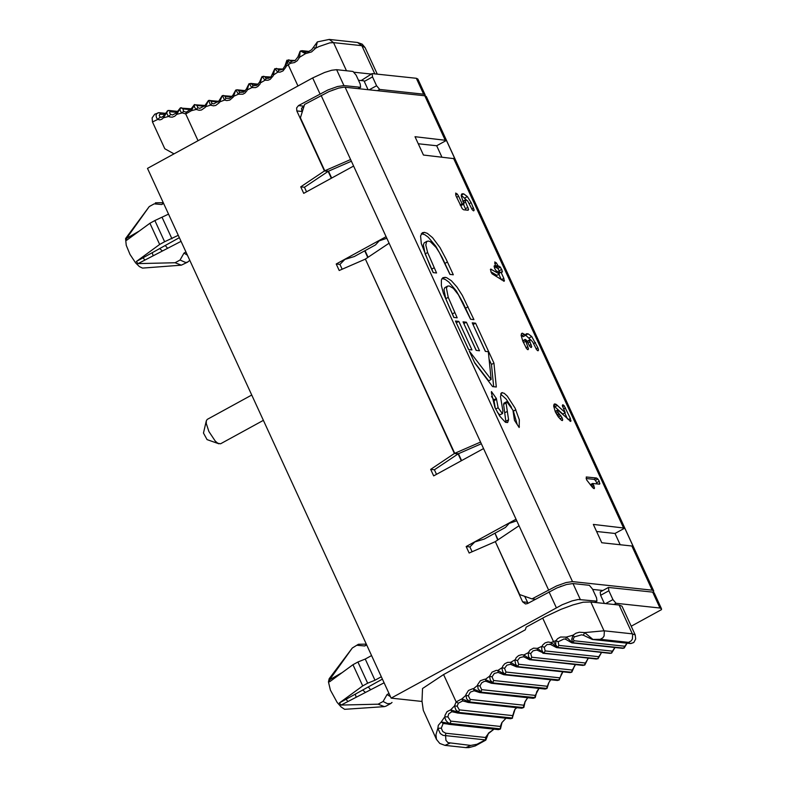 <?xml version="1.0" encoding="UTF-8"?>
<svg xmlns="http://www.w3.org/2000/svg" width="787" height="787" viewBox="0 0 787 787"><rect width="100%" height="100%" fill="white"/><g stroke="black" fill="none" stroke-linecap="round" stroke-linejoin="round"><path stroke-width="1.18" d="M286.98 60.225L288.229 64.819L290.423 63.285L294.436 62.576L297.26 60.717L299.621 57.225L305.553 53.624L311.544 51.922L315.813 48.056L319.02 46.541L329.773 42.862L333.54 42.636L361.843 45.685L365.07 47.574L377.258 74.076M560.354 586.551L561.377 586.167M332.468 90.171L333.127 89.915M302.11 112.393L301.49 108.419L304.235 105.625M528.057 603.275L524.693 596.33M358.488 80.274L364.017 80.864L368.041 89.649M592.66 589.404L602.872 590.506M631.213 626.216L661.493 609.63L661.503 608.774L659.988 608.026L652.679 592.129L608.449 587.446L600.196 591.972L600.609 595.297L604.367 603.462M295.076 60.461L287.019 60.196L290.423 63.285L291.259 61.455L289.685 60.235L294.574 60.756M299.621 57.225L297.899 56.939L300.132 51.224L299.621 57.225M297.968 85.99L288.229 64.819L286.134 66.344L284.963 65.921L286.862 60.333M283.005 69.069L274.801 68.715L277.811 72.138L280.113 72.129L282.976 70.938L285.888 67.131L287.019 60.196M272.44 74.401L273.591 74.913L277.811 72.138L278.864 70.259L277.447 68.882L282.533 69.433M270.836 76.998L262.199 76.526L265.003 80.235L268.062 80.225L270.216 79.33L273.305 75.69L274.702 68.803M237.251 89.807L235.992 89.993L238.333 94.224L242.868 94.204L244.934 93.082L247.01 90.633L248.987 83.766L246.292 89.187L247.374 89.885L251.83 87.603L253.07 85.763L251.83 84.061L249.253 83.629L251.83 87.603L255.637 87.593L257.743 86.58L259.936 84.248L261.933 76.683L259.543 82.163L260.654 82.773L265.003 80.235L266.154 78.375L264.816 76.831L270.344 77.431M232.175 96.388L222.455 95.601L224.531 100.077L226.774 100.588L229.804 100.067L233.375 96.978L235.726 90.111L232.726 95.473L233.769 96.26L238.333 94.224L239.661 92.413L238.51 90.564L244.865 91.243M218.688 101.316L208.673 100.451L210.493 105.153L213.464 105.832L215.746 105.438L219.455 102.556L222.19 95.709L218.894 100.982L219.888 101.857L224.531 100.077L225.958 98.306L224.915 96.299L223.616 95.463L222.337 95.66M209.696 100.352L208.565 100.5M204.964 105.458L194.35 104.75L194.497 107.189L196.229 109.432L199.17 110.278L201.452 110.013L205.299 107.337L208.417 100.529L204.817 105.704L205.761 106.668L210.493 105.153L212.008 103.422L211.064 101.277L218.156 102.035M191.074 108.803L180.223 108.055L179.977 110.17L181.364 112.59L185.732 113.948L186.381 112.049L190.552 109.629L191.438 110.682L196.229 109.432L197.832 107.74L197.006 105.468L194.586 104.553M198.039 140.706L185.732 113.948L191.438 110.682L194.438 104.573L190.552 109.629M174.016 153.859L164.798 148.753L152.481 121.965L157.793 119.398L160.214 117.027L159.23 115.571L159.761 114.243L164.434 114.351M165.014 113.279L159.053 112.669L154.754 114.204L152.117 117.873L152.481 121.965M157.99 112.807L156.515 113.997L156.042 115.522L156.564 117.883L157.793 119.398L159.859 119.909L161.886 119.221L163.371 117.834L163.273 116.24M177.262 111.351L168.91 110.455L167.169 111.085L166.775 113.289L168.133 115.974L169.785 116.968L172.264 117.165L174.675 116.26L176.76 114.331L181.817 113.033L183.587 111.311L182.918 108.872L190.513 109.688M185.663 112.02L183.587 111.311M176.199 113.072L180.41 107.858L176.76 114.331L176.19 113.072L172.442 115L170.789 114.41L168.605 116.446L163.371 117.834L167.975 110.524M181.482 107.76L182.918 108.872M181.463 107.76L180.538 107.839M170.789 114.41L169.569 112.885L169.992 111.715L176.691 112.334M308.897 51.421L302.051 50.683L308.297 51.647M302.051 50.683L300.457 51.017L305.553 53.624L305.366 52.158L302.975 51.076M305.356 52.168L304.5 52.119M305.366 52.158L308.543 51.568L311.652 49.748L317.358 41.898L315.813 48.056L313.413 47.712M160.214 117.027L161.246 117.411L163.283 116.23L167.867 110.544L168.91 110.455L170.405 111.656M159.397 112.669L160.912 113.967M354.209 72.237L371.238 74.067M372.103 73.594L416.333 78.287L423.642 94.184L379.698 89.443L376.579 85.753L372.526 76.919L372.103 73.594L361.174 80.559M653.466 592.296L653.712 590.929L426.308 96.516L424.783 95.768L344.145 87.141L338.587 88.124L329.025 91.567L304.599 104.455L300.408 117.804L324.765 170.779L350.608 159.535L386.092 236.68L336.216 263.989L339.935 264.393L344.873 259.405L354.278 256.542L365.04 250.65L368.08 257.26M436.5 474.345L434.404 469.78L430.676 469.377L433.676 475.889L483.552 448.58L519.036 525.726L495.328 541.613L519.695 594.588L532.012 598.887L535.386 599.251M498.033 539.793L494.993 533.183L505.421 527.467L508.677 523.935L507.851 523.847L516.764 520.787M461.605 460.602L458.447 453.715L454.719 453.312L365.375 259.071L389.093 243.193L386.092 236.68M331.661 178.059L328.494 171.182L324.765 170.779M423.642 94.184L425.167 94.932L425.147 95.817M336.629 69.689L353.019 71.46L356.137 75.149L360.2 83.983L360.613 87.308L343.939 85.586L336.629 69.689L331.77 70.24L324.588 72.473L312.665 77.933L147.494 168.388L391.149 698.128L562.193 604.741L572.041 600.914L578.219 599.487L596.959 601.16L596.546 597.835L592.483 589.01L589.365 585.312L572.985 583.551L580.294 599.448M301.677 111.449L296.827 110.928L296.64 107.898L298.509 105.586L327.884 89.984L337.446 86.54L343.939 85.586M296.827 110.928L324.441 170.966L328.159 171.369L331.327 178.246M367.765 257.477L364.715 250.827M365.483 259.297L454.384 453.499L458.113 453.902L461.28 460.779M497.718 540.01L494.993 533.183M495.436 541.84L522.617 601.829L525.49 603.973L527.546 603.55L556.921 587.948L566.483 584.515L572.985 583.551M652.679 592.129L654.194 592.877L661.503 608.774M608.449 587.446L608.863 590.771L612.925 599.596L616.044 603.295L659.988 608.026M425.167 94.932L417.858 79.034L416.333 78.287M448.108 724.079L443.15 723.46L441.3 728.172L442.756 731.556L445.727 733.218L445.57 735.619L443.071 735.363L440.258 733.514L437.847 728.3L435.959 734.674L436.451 739.377L423.308 710.356L421.999 701.109L422.53 688.527L443.583 674.557L525.342 629.787L526.178 627.121L545.598 616.526L560.974 609.345L572.966 604.908L583.147 602.212L590.821 601.996L619.123 605.046L622.015 606.206M565.715 639.29L564.122 638.916L558.17 641.769L555.966 640.618L555.632 644.651L557.511 647.435L553.507 641.582L555.966 640.618L557.599 638.69L560.521 637.027L566.325 637.077L573.034 635.188L575.986 633.201L579.389 632.236L584.662 632.591L604.062 630.8L632.364 633.85L635.227 634.942L635.68 638.995L633.771 642.526L630.456 643.559L628.577 642.359L600.274 639.31L592.267 639.447L630.456 643.559M542.696 618.08L553.507 641.582L551.136 642.507L557.344 647.494L556.547 647.603L611.145 653.2M456.568 712.707L451.846 711.733L448.728 713.829L447.882 716.868L450.715 721.099L450.439 723.489L448.01 722.692L446.032 720.626L444.852 717.655L444.999 715.334L447.065 711.625L450.656 709.844L454.502 705.919L455.87 709.904L458.644 712.215L459.352 709.874L512.691 715.619L512.307 718L515.091 709.087M512.691 715.619L513.852 712.294M450.715 721.099L500.355 726.44L501.821 722.673L506.031 718.216M501.821 722.673L505.962 718.216M445.727 733.218L485.451 737.488L485.815 740.105L488.363 733.632L494 729.165M485.451 737.488L488.353 733.661M444.734 723.263L448.787 724.306L498.338 729.628L500.473 728.88L500.355 726.44M488.353 733.228L493.931 729.156M441.3 728.172L437.847 728.3L438.31 725.319L441.222 721.945L443.15 723.46M447.882 716.868L444.753 716.849L441.222 721.945L450.321 723.686L448.806 724.306M498.348 729.638L500.168 729.146M452.909 711.733L457.336 712.983L510.655 718.718L512.514 718.147L510.655 718.718M457.345 712.983L458.791 712.442L512.307 718L458.791 712.442L450.656 709.844L451.846 711.733M558.17 641.769L558.829 645.389L612.453 651.154L614.903 647.504M623.973 648.144L572.857 642.723L571.677 639.428L573.034 635.188L574.303 636.909L573.103 639.26L574.205 640.775L572.572 642.792L566.325 637.077L565.735 639.31L571.864 642.871L622.655 648.34L623.55 648.183L626.944 643.186M537.383 650.288L536.36 650.072L537.432 650.318L537.344 648.36L541.909 646.324L544.279 647.308L545.155 650.928L544.014 653.013L542.607 651.872L541.781 649.718L541.751 647.012L542.764 644.937L545.165 642.861L548.126 641.995L551.136 642.507L551.205 644.435M524.004 656.958L523.227 656.811L524.044 656.968L523.847 654.981L528.303 652.689L530.713 653.574L531.766 657.234L530.723 659.378L528.52 656.722L528.303 652.689L530.133 650.023L533.547 648.154L537.344 648.36L543.778 653.121L537.501 650.328M502.686 674.184L498.289 672.482L497.856 670.445L502.076 667.671L504.565 668.36L505.962 672.039L505.126 674.282L502.952 672.246L502.047 669.078L502.726 666.156L504.801 663.707L507.615 662.359L510.665 662.349L517.531 666.599L516.459 666.835L510.429 664.277L510.979 664.366L510.665 662.349L515.013 659.811L517.472 660.608L518.692 664.267L517.748 666.471L515.672 664.405L514.934 660.519L516.193 657.666L518.594 655.591L521.555 654.725L523.847 654.981L530.497 659.486L529.513 659.673L524.093 656.978M515.328 666.235L511.009 664.366M490.449 682.831L485.982 681.296L485.451 679.24L489.534 676.24L492.052 676.83L493.616 680.499L492.888 682.791L490.331 680.243L489.534 676.24L492.062 672.128L496.331 670.367L497.856 670.445L504.91 674.42L503.759 674.705L557.383 680.48L559.065 680.027M478.634 692.147L474.099 690.779L473.479 688.723L477.414 685.497L479.952 685.989L481.683 689.648L481.064 691.97L478.103 688.881L477.62 684.69L480.345 680.725L484.684 679.201L492.682 682.939L491.452 683.283L545.076 689.058L546.837 688.536M467.281 702.102L462.687 700.922L461.969 698.856L465.747 695.413L468.304 695.797L470.203 699.436L469.701 701.797L466.593 698.767L465.914 694.596L468.442 690.494L472.702 688.723L480.867 692.137L479.568 692.54L533.192 698.305L535.032 697.705M463.287 700.951L468.127 702.437L521.751 708.211L523.67 707.533M443.583 674.557L456.155 701.896L458.329 703.204L457.188 706.175L454.502 705.919L456.155 701.896L461.969 698.856L469.514 701.974L468.137 702.437M481.683 689.648L535.308 695.413L538.997 688.399M533.192 698.305L535.209 697.607L480.867 692.137L534.698 697.744L535.308 695.413M523.857 707.424L523.139 707.739L523.857 707.424L525.057 701.896L527.693 697.715M470.203 699.436L523.837 705.211L525.057 701.896M542.892 653.259L597.894 658.778M545.155 650.928L598.789 656.702L601.593 652.453M529.513 659.673L584.623 665.133M531.766 657.234L585.4 662.998L588.381 658.158M516.459 666.835L570.083 672.6L571.677 672.216M518.692 664.267L572.316 670.042L575.484 664.622M557.383 680.48L559.232 679.948L504.91 674.42L558.75 680.057L562.931 671.832M545.076 689.058L547.014 688.438L492.682 682.939L546.512 688.566L548.657 682.919L550.752 679.771M550.654 679.752L548.657 682.919M562.813 671.823L561.17 674.449M601.465 652.433L600.884 653.397M588.253 658.139L587.328 659.673M457.188 706.175L459.352 709.874M622.655 648.34L571.864 642.871M583.305 635.188L581.485 634.834L574.303 636.909M581.524 634.834L583.354 635.217L584.662 632.591L592.886 639.408L631.076 643.51L633.771 642.526M450.439 723.489L500.089 728.831L450.439 723.489M470.744 745.427L477.011 744.256L485.304 739.898L445.57 735.619L445.944 740.351L447.97 742.633L470.744 745.427L465.855 747.62L468.904 747.611L475.259 745.919L485.815 740.105M513.714 712.255L514.934 709.294L516.862 707.68M422.019 701.453L391.149 698.128M418.261 143.765L436.677 145.752L441.861 157.026M596.595 531.481L615.011 533.468L620.195 544.742M653.712 590.929L652.197 590.181L631.872 546.001L633.191 546.463L624.75 528.126L615.011 533.468M631.872 546.001L601.78 542.755L593.339 524.417L624.75 528.126M446.426 140.411L415.015 136.702L423.445 155.039L454.856 158.748L446.426 140.411L436.677 145.752M429.879 265.386L421.311 243.577L420.563 235.952L422.314 232.736L424.488 232.381L427.331 233.365L432.565 237.664L439.992 247.58L446.111 259.169L453.312 274.781L449.957 274.417L439.461 252.716L436.136 247.492L430.41 241.737L428.413 241.048L426.652 241.52L425.806 245.052L427.616 252.519L425.147 253.876L433.293 272.627M427.616 252.519L436.559 272.971L433.204 272.617L429.879 265.396M448.236 297.348L457.168 317.8L453.824 317.436L443.386 293.305L441.369 285.583L441.389 279.926L442.963 277.614L446.445 277.555L451.335 280.713L456.932 286.97L462.294 295.312L473.931 319.611L470.577 319.247L458.437 294.81L453.361 288.367L449.033 285.878L447.272 286.35L446.455 288.337L448.236 297.348L445.767 298.706L453.912 317.446M506.071 402.993L508.589 419.815L507.615 422.57L505.264 422.137L499.715 416.097L494.954 407.577L491.422 392.841L491.452 391.562L496.361 398.478L498.132 407.735L502.332 413.539L502.923 411.05L500.493 396.648L501.575 392.723L504.172 393.264L507.281 396.087L515.082 408.138L519.331 419.815L519.164 427.528L514.472 420.327L512.927 410.145L506.779 401.744L506.071 402.993L503.591 404.351L505.992 422.501M502.332 413.539L499.853 414.897L502.637 413.5M386.82 238.254L377.908 241.314L378.724 241.402L375.468 244.934L365.04 250.65M481.339 443.75L458.447 453.715M502.421 271.495L501.211 272.164L502.421 271.495L502.165 272.204L500.975 272.135L503.828 278.352L504.192 281.264L492.101 273.837L490.98 271.938L490.635 269.075L499.352 273.994L498.387 271.889L496.135 270.817L494.748 268.593L494.108 266.419L494.354 265.681L495.564 265.74L494.767 261.953L496.331 262.868L498.151 266.006L500.384 267.068L502.421 271.495L501.201 272.164M498.151 266.006L495.672 267.364L497.925 268.446L500.404 267.098L497.925 268.446L499.942 272.705M495.043 266.026L495.672 267.364M496.331 262.868L494.718 263.743L496.331 262.868M495.564 265.74L494.118 266.537M499.352 273.994L496.872 275.352L490.901 271.781M498.85 274.269L501.427 279.867M500.975 272.135L498.997 273.217M468.088 210.257L463.622 209.785L462.284 208.781L456.027 195.963L455.663 193.061L457.247 194.015L458.634 196.248L462.087 203.754L463.956 203.951L461.241 195.914L461.939 193.858L463.72 193.858L467.35 196.573L471.128 202.623L474.177 210.07L473.676 210.867L472.318 209.844L467.527 200.744L465.451 199.908L465.53 202.013L468.599 209.46L468.088 210.257M463.454 204.226L465.993 210.04M465.078 200.469L462.904 201.659M463.72 193.858L461.251 195.215L466.435 200.016M463.956 203.951L461.477 205.309L460.267 205.181M462.087 203.754L460.11 204.836M553.664 406.092L554.363 404.006L556.114 404.311L565.243 412.683L562.312 405.541L562.813 404.715L564.141 405.708L570.388 418.497L570.762 421.409L557.826 410.037L557.904 412.132L562.056 417.651L562.685 419.796L562.42 420.563L561.524 420.278L558.386 416.982L555.347 411.896L553.664 406.092M560.915 415.723L558.455 417.071L560.915 415.733M559.754 414.562L557.521 415.772M558.77 413.588L556.812 414.66M564.741 412.959L567.457 418.861M565.243 412.683L562.774 414.041L553.654 405.679M525.598 335.311L526.287 333.816L528.097 333.816L531.717 336.521L537.914 347.844L538.534 349.999L538.033 350.805L536.665 349.762L532.878 342.276L530.93 339.984L529.444 340.427L531.727 346.723L531.225 347.539L529.887 346.526L526.306 340.092L525.165 339.413L528.49 348.907L527.979 349.723L526.641 348.71L522.824 341.194L521.132 335.38L521.84 333.334L522.519 333.216L525.598 335.311L523.119 336.669L521.132 334.977M528.097 333.816L525.618 335.173L530.802 339.974M524.978 339.945L522.804 341.135M529.444 340.427L527.27 341.617M593.919 485.717L594.283 488.629L592.67 487.625L586.61 479.873L586.256 476.981L596.546 478.014L597.884 479.027L599.271 481.25L599.645 484.162L592.513 483.464L593.919 485.717L591.962 486.779L593.91 485.707M590.23 484.733L592.522 483.484L590.22 484.723M586.118 478.516L594.067 479.372L595.415 480.375L597.294 483.985M179.367 237.664L143.008 257.811L144.916 260.074L138.069 263.615L175.088 262.74L180.046 260.025L185.535 262.455L187.404 262.219L188.978 260.989M181.059 241.343L144.916 260.074M153.16 255.795L152.206 252.716M138.522 231.476L133.18 234.565L133.17 235.392M163.637 203.459L161.679 204.531L154.203 203.853L149.255 206.568L126.491 238.441L133.18 234.565M149.255 206.568L154.203 203.853M187.808 262.032L181.354 265.17L175.088 262.74M181.354 265.17L142.516 268.101L139.378 266.586L135.59 262.858L130.012 254.437L126.235 245.288L125.576 238.559L149.255 206.558M138.069 263.615L136.308 261.53L143.008 257.811M126.491 238.441L126.559 240.34L149.914 223.262L159.663 244.452L136.308 261.53M163.283 202.692L155.383 202.82M161.679 204.531L163.401 202.957M472.102 551.756L469.888 546.926L466.16 546.532L469.16 553.035L495.003 541.79M384.095 682.801L347.952 701.522L346.044 699.269L339.345 702.978L341.105 705.063L347.952 701.522M389.004 693.465L387.056 694.537L383.082 701.483L378.124 704.188L341.105 705.063M378.124 704.188L384.39 706.628L385.896 706.195L390.844 703.48L387.499 703.716L383.082 701.483M339.345 702.978L362.709 685.91L367.657 683.195L357.918 662.005L365.247 659.044L374.986 680.234L381.321 676.761M341.568 672.924L329.527 679.889L329.605 681.788L352.96 664.72L362.709 685.91M329.527 679.889L352.291 648.016L358.419 644.268L366.319 644.14M358.419 644.268L352.301 648.006L329.163 678.748L328.454 681.926L330.383 690.071L337.151 702.427L341.125 706.962L344.637 709.323L384.39 706.628M371.572 655.571L365.247 659.044M352.96 664.72L357.918 662.005M382.403 679.112L346.044 699.269M355.252 694.164L356.196 697.252M389.093 243.193L483.552 448.58M345.09 87.17L572.503 581.603L566.001 582.567L556.439 586L532.012 598.887M463.818 323.555L476.253 350.402M479.519 350.756L476.165 350.392L463.041 321.844L466.386 322.208L479.519 350.756M466.386 322.208L463.907 323.565M456.253 322.739L468.688 349.585M471.954 349.94L468.599 349.576L455.466 321.027L458.821 321.391L471.954 349.94M458.821 321.391L456.342 322.749M421.291 233.719L424.852 234.723L428.256 237.221L435.713 246.124L442.235 257.644L450.046 274.427M427.016 241.255L424.173 242.878L423.357 244.865L425.147 253.876M422.019 233.739L424.518 232.391M498.132 407.735L495.672 409.083M496.361 398.478L493.882 399.835L495.308 408.325M497.384 412.329L499.853 414.897M506.11 421.114L508.589 419.756L506.11 421.143M506.454 401.803L503.985 403.16L503.591 404.351M513.39 411.158L515.869 409.801L513.38 411.119L517.226 424.557M515.839 409.732L513.38 411.119L513.144 410.637M500.689 394.12L506.159 399.068L511.471 407.272M473.017 324.539L485.451 351.395M475.584 323.191L493.941 363.112L496.302 387.007L492.593 386.604L474.856 363.171L469.249 350.992L491.157 379.482L488.314 351.7L485.363 351.386L472.23 322.837L475.584 323.191L473.105 324.549M491.157 379.482L488.678 380.839L474.492 362.384M493.941 363.112L491.462 364.47L493.665 386.722M489.091 359.315L491.462 364.47M447.636 286.084L444.793 287.708L443.976 289.695L445.767 298.706M441.94 278.588L445.117 277.25L442.638 278.608L445.462 279.582L448.856 282.071L456.322 290.954L462.854 302.474L470.665 319.256M572.503 581.603L652.197 590.181M480.562 442.068L454.719 453.312M351.386 161.217L328.494 171.182M365.05 259.257L339.207 270.502L336.216 263.989M328.159 171.369L304.451 187.247L300.732 186.844L303.723 193.356L353.609 166.047M300.732 186.844L324.441 170.966M516.046 519.213L466.16 546.532M430.676 469.377L454.384 453.499M494.659 533.36L484.231 539.075L474.817 541.938L469.888 546.926M392.024 702.437L390.844 703.48M387.056 694.537L390.46 696.633M149.914 223.262L154.872 220.547L164.621 241.737L159.663 244.452M154.872 220.547L168.536 214.123M178.285 235.313L164.621 241.737M171.95 238.776L162.201 217.596M185.968 252.017L184.01 253.08L180.046 260.025M187.424 255.185L184.01 253.08M304.451 187.247L306.556 191.812M491.541 396.55L493.882 399.835M500.975 393.372L502.48 392.585M342.158 269.223L339.935 264.393M336.216 676.84L336.216 676.013M366.437 644.405L364.725 645.979L366.673 644.917M357.249 645.301L364.725 645.979M367.657 683.195L374.986 680.234M263.389 420.347L220.567 443.789L217.792 443.248L215.254 441.094L208.919 431.551L206.283 423.563L206.312 420.819L207.217 419.412L251.742 395.025M218.894 443.799L207.06 439.608L203.469 433.047L206.312 420.819M434.404 469.78L458.113 453.902M346.477 70.751L333.54 42.636L329.261 39.429M276.385 68.351L277.447 68.882M263.684 76.231L264.816 76.831M245.387 90.682L237.261 89.807L238.51 90.564M209.716 100.352L211.064 101.277M232.726 95.473L229.538 98.405L225.958 98.306M224.915 96.299L231.644 97.027M284.963 65.921L282.749 69.276L278.864 70.259M165.231 245.495L167.621 248.308M288.691 59.773L289.695 60.235M274.801 68.715L271.003 76.841L268.751 78.257L266.154 78.375M251.83 84.061L257.772 84.701M259.543 82.163L256.828 85.35L253.07 85.763M246.292 89.187L243.567 92.158L239.661 92.413M218.894 100.982L213.671 103.894L212.008 103.422M197.006 105.468L204.433 106.265M204.817 105.704L199.76 108.35L197.832 107.74M374.779 73.811L361.843 45.685L357.564 42.478L362.227 44.17L365.07 47.584M364.263 81.445L372.526 76.919M376.579 85.753L369.231 89.777M379.698 89.443L377.465 90.662M358.105 88.577L360.328 87.357M303.349 106.107L298.509 105.586M527.467 602.35L522.617 601.829M608.863 590.771L600.609 595.297M605.636 603.59L612.925 599.596M613.87 604.485L616.044 603.295M590.821 601.996L604.337 631.508L604.082 636.014L602.803 637.873L600.274 639.31M612.453 651.154L611.204 653.18L557.58 647.406L558.829 645.389M491.452 683.283L485.992 681.296L484.261 681.404L481.693 682.801L479.952 685.989M538.908 688.389L536.557 692.078M523.837 705.211L523.335 707.572L469.514 701.974L523.139 707.739L521.761 708.211M598.789 656.702L597.638 658.788L543.778 653.121L596.516 659.034M585.4 662.998L584.347 665.143L530.497 659.486L583.147 665.448M572.316 670.042L571.372 672.246L517.531 666.599L570.093 672.6M527.605 697.705L524.909 701.896M370.667 689.756L368.267 686.943M505.962 672.039L559.587 677.804M510.429 664.277L506.848 665.212L504.565 668.36M551.067 644.386L547.014 644.553L544.279 647.308M493.616 680.499L547.24 686.274M610.171 653.377L557.511 647.435M574.205 640.775L624.888 646.235M449.889 743.184L444.999 745.378L465.855 747.62M619.123 605.046L632.64 634.558L632.384 639.064L631.105 640.923L628.577 642.359M474.099 690.779L470.331 692.107L468.304 695.797M462.687 700.922L458.329 703.204M516.774 707.67L514.934 709.294M497.994 672.442L494.295 673.475L492.052 676.83M523.227 656.811L519.774 657.666L517.472 660.608M574.077 666.697L575.366 664.612M536.36 650.072L533.025 650.849L530.713 653.574M596.674 601.209L594.51 602.399M434.158 267.767L431.679 269.124M454.778 312.596L452.299 313.954M501.811 269.351L499.332 270.708M500.384 267.068L497.905 268.426M499.076 266.104L496.597 267.462M497.738 265.111L495.259 266.468M496.322 262.858L494.718 263.734M491.354 269.213L490.36 269.754M504.457 280.497L503.424 281.067M503.828 278.352L501.349 279.71M468.599 209.46L467.291 210.178M467.97 207.315L465.501 208.673M465.53 202.013L463.563 203.095M474.177 210.07L473.144 210.631M473.558 207.916L471.679 208.948M471.128 202.623L469.15 203.705M467.35 196.573L464.871 197.921M462.618 193.74L461.477 194.369M458.634 196.248L456.657 197.33M457.247 194.015L455.624 194.91M555.022 403.888L553.91 404.498M562.685 419.796L561.643 420.366M562.056 417.651L559.941 418.812M560.905 415.713L558.445 417.061M557.904 412.132L555.976 413.185M557.471 410.607L555.297 411.798M571.018 420.652L569.985 421.212M570.388 418.497L568.293 419.648M565.538 407.941L563.561 409.014M564.141 405.698L562.518 406.584M557.471 405.354L554.992 406.712M556.114 404.311L553.664 405.649M538.534 349.989L537.491 350.569M537.914 347.844L536.026 348.877M535.485 342.561L533.507 343.634M531.717 336.521L529.238 337.879M526.985 333.698L525.824 334.337M524.496 334.249L522.017 335.606M522.519 333.216L521.368 333.845M528.49 348.907L527.438 349.477M527.861 346.762L525.972 347.795M525.421 341.46L523.444 342.542M531.727 346.723L530.684 347.293M531.107 344.578L529.218 345.611M529.887 341.942L527.92 343.024M594.539 487.861L593.496 488.432M593.91 485.697L591.942 486.769M593.221 484.448L591.007 485.658M599.901 483.395L598.582 484.123M599.271 481.25L596.802 482.608M597.884 479.017L595.405 480.375M596.546 478.014L594.067 479.372M519.036 525.726L548.529 589.847M447.439 262.012L444.96 263.37M496.341 399.432L493.862 400.79M508.589 419.815L506.11 421.173M507.261 411.414L504.782 412.772M519.371 426.544L518.741 426.888M468.058 306.832L465.579 308.189M445.137 277.26L442.658 278.618M424.783 95.768L445.108 139.948M623.442 527.664L453.538 158.285M350.608 159.535L321.116 95.414M319.975 93.83L312.665 77.933M549.011 591.794L556.32 607.682M291.259 61.455L295.282 60.333L297.889 56.949M159.663 248.584L162.437 250.994M258.284 84.209L250.64 83.392M159.387 112.669L158.079 112.777M357.534 42.478L329.222 39.429L317.358 41.898M360.613 87.308L358.262 88.587M500.473 728.88L501.929 722.859M564.122 638.916L565.745 639.31M549.798 644.081L556.547 647.603M498.279 672.482L503.759 674.705M474.384 690.809L479.558 692.54M535.209 697.607L536.704 692.078M598.041 658.729L601.042 653.367M584.78 665.074L587.476 659.644M571.834 672.147L574.235 666.678M559.232 679.948L561.328 674.439M547.014 688.438L548.805 682.909M362.699 690.032L365.483 692.442M624.189 648.045L627.101 643.195M436.451 739.377L439.785 743.449L444.999 745.378M621.996 606.167L635.227 634.942M583.354 635.217L592.267 639.447M611.578 653.131L615.031 647.514M465.265 199.937L462.786 201.295M557.649 410.066L555.169 411.424M525.165 339.413L522.686 340.771M529.631 339.895L527.152 341.253M594.667 602.409L596.959 601.16"/></g></svg>
